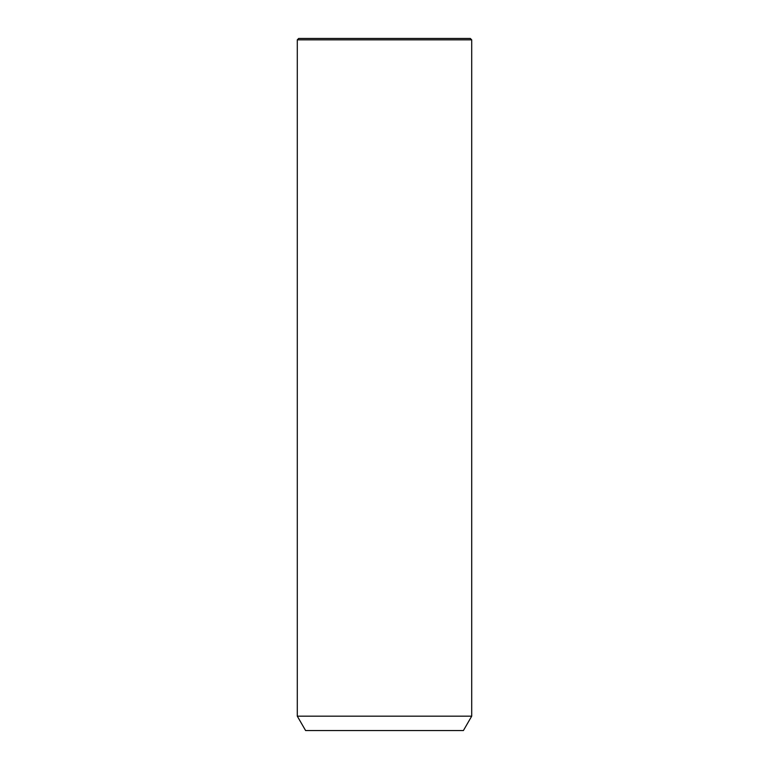 <?xml version="1.0" encoding="UTF-8"?>
<svg xmlns="http://www.w3.org/2000/svg" width="769" height="769" viewBox="0 0 769 769"><rect width="100%" height="100%" fill="white"/><g stroke="black" fill="none" stroke-linecap="round" stroke-linejoin="round"><path stroke-width="1.15" d="M307.975 716.17L471.705 716.17L471.705 39.834L297.295 39.834L297.295 716.17L307.975 716.17M297.295 716.17L305.601 730.55L463.399 730.55L471.705 716.17M297.295 39.834L298.68 38.45L470.32 38.45L471.705 39.834"/></g></svg>
